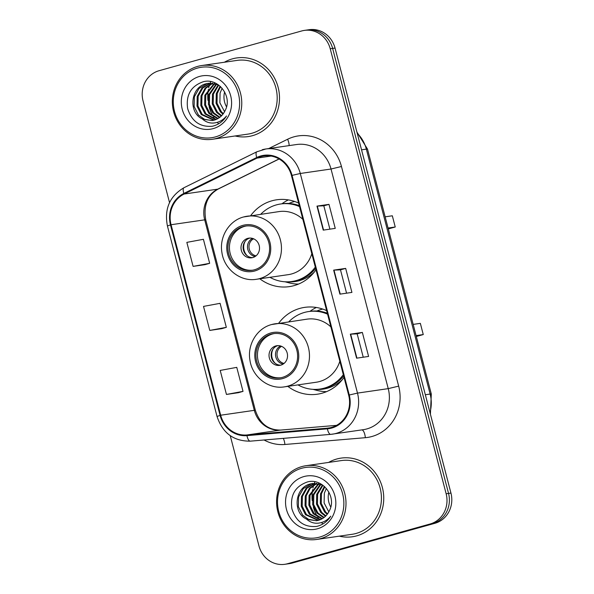 <?xml version="1.0" encoding="UTF-8"?>
<svg xmlns="http://www.w3.org/2000/svg" width="594" height="594" viewBox="0 0 594 594"><rect width="100%" height="100%" fill="white"/><g stroke="black" fill="none" stroke-linecap="round" stroke-linejoin="round"><path stroke-width="0.89" d="M326.648 310.655A43.874 40.823 -98.3 0 0 304.7 307.365A43.874 40.823 -98.3 0 0 299.963 308.368A43.874 40.823 -98.3 0 0 278.66 323.277M287.83 386.36A43.874 40.823 -98.3 0 0 317.322 394.208A43.874 40.823 -98.3 0 0 322.059 393.206A43.874 40.823 -98.3 0 0 344.023 377.353M316.364 307.477A43.874 40.823 -98.3 0 0 309.971 311.367M298.634 203.089A43.874 40.823 -98.3 0 0 276.678 199.792A43.874 40.823 -98.3 0 0 271.941 200.794A43.874 40.823 -98.3 0 0 250.638 215.711M259.808 278.794A43.874 40.823 -98.3 0 0 289.3 286.635A43.874 40.823 -98.3 0 0 294.037 285.632A43.874 40.823 -98.3 0 0 316.008 269.787M288.35 199.903A43.874 40.823 -98.3 0 0 281.95 203.794M293.102 201.915A40.154 37.355 81.7 0 1 294.505 201.433M321.124 309.481A40.154 37.355 81.7 0 1 322.527 309.006M230.242 435.669L258.962 545.931A24.837 23.107 -98.3 0 0 284.823 564.3L289.627 563.602A24.837 23.107 -98.3 0 0 292.307 563.038L434.919 523.292A24.837 23.107 -98.3 0 0 450.95 493.072L335.038 48.069A24.837 23.107 -98.3 0 0 309.177 29.7L306.779 30.049A24.837 23.107 -98.3 0 1 332.633 48.418A24.837 23.107 -98.3 0 0 306.779 30.049L304.373 30.398A24.837 23.107 -98.3 0 0 301.693 30.962L159.081 70.708A24.837 23.107 -98.3 0 0 143.05 100.928L169.535 202.599M284.823 564.3A24.837 23.107 -98.3 0 0 287.503 563.736L430.115 523.99A24.837 23.107 -98.3 0 0 446.146 493.77L448.544 493.421L332.633 48.418L448.544 493.421A24.837 23.107 -98.3 0 1 432.521 523.641A24.837 23.107 -98.3 0 0 448.544 493.421L450.95 493.072M287.503 563.736L432.521 523.641L289.902 563.387A24.837 23.107 -98.3 0 1 287.221 563.951A24.837 23.107 -98.3 0 0 289.902 563.387L292.307 563.038M232.469 58.843A39.739 36.969 -98.3 0 0 224.391 62.244A39.739 36.969 -98.3 0 1 232.469 58.843A39.739 36.969 -98.3 0 1 236.761 57.937A39.739 36.969 -98.3 0 0 232.469 58.843M235.105 135.974A39.739 36.969 -98.3 0 0 248.195 136.583A39.739 36.969 -98.3 0 0 252.487 135.677A39.739 36.969 -98.3 0 0 278.66 89.62A39.739 36.969 -98.3 0 0 236.761 57.937A39.739 36.969 -98.3 0 1 278.66 89.62A39.739 36.969 -98.3 0 1 252.487 135.677A39.739 36.969 -98.3 0 1 248.195 136.583A39.739 36.969 -98.3 0 1 235.105 135.974M208.242 90.333A39.739 36.969 -98.3 0 0 207.967 99.228A39.739 36.969 -98.3 0 1 208.242 90.333M209.437 107.618A39.739 36.969 -98.3 0 0 211.627 113.64A39.739 36.969 -98.3 0 1 209.437 107.618M336.709 459.021A39.739 36.969 -98.3 0 0 328.631 462.422A39.739 36.969 -98.3 0 1 336.709 459.021A39.739 36.969 -98.3 0 1 341.001 458.115A39.739 36.969 -98.3 0 0 336.709 459.021M339.345 536.159A39.739 36.969 -98.3 0 0 352.435 536.761A39.739 36.969 -98.3 0 0 356.727 535.855A39.739 36.969 -98.3 0 0 382.9 489.798A39.739 36.969 -98.3 0 0 341.001 458.115L341.001 458.115A39.739 36.969 -98.3 0 1 382.9 489.798A39.739 36.969 -98.3 0 1 356.727 535.855A39.739 36.969 -98.3 0 1 352.435 536.761A39.739 36.969 -98.3 0 1 339.345 536.159M312.481 490.518A39.739 36.969 -98.3 0 0 312.206 499.413A39.739 36.969 -98.3 0 1 312.481 490.518M313.677 507.803A39.739 36.969 -98.3 0 0 315.867 513.825A39.739 36.969 -98.3 0 1 313.677 507.803M261.018 156.571A26.492 24.651 81.7 0 1 263.885 155.962A26.492 24.651 81.7 0 1 291.461 175.557L348.663 395.181A26.492 24.651 81.7 0 1 328.705 428.014A26.492 24.651 81.7 0 1 327.339 428.177L246.889 434.971A26.492 24.651 81.7 0 1 220.678 415.221L171.065 224.732A26.492 24.651 81.7 0 1 184.133 194.038L256.994 158.108A26.492 24.651 81.7 0 1 261.018 156.571M260.855 155.932A27.153 25.267 -98.3 0 0 256.727 157.507L183.865 193.436A27.153 25.267 -98.3 0 0 170.463 224.896L220.084 415.392A27.153 25.267 -98.3 0 0 246.956 435.632L327.398 428.831A27.153 25.267 -98.3 0 0 349.265 395.01L292.055 175.393A27.153 25.267 -98.3 0 0 260.855 155.932M356.593 358.182L368.599 356.437L362.347 332.425L350.334 334.17L356.593 358.182M363.246 357.209L357.165 333.858L350.334 334.17M357.165 333.865L362.347 332.425M323.233 230.123L335.246 228.378L328.987 204.366L316.981 206.111L323.233 230.123M329.893 229.15L323.812 205.799L316.981 206.111M323.812 205.806L328.987 204.366M339.909 294.149L351.923 292.404L345.671 268.391L333.657 270.136L339.909 294.149M346.569 293.184L340.488 269.832L333.657 270.136M340.488 269.839L345.671 268.391M446.146 493.77L330.234 48.767A24.837 23.107 -98.3 0 0 304.373 30.398M205.108 264.642L193.102 266.387L209.66 263.313L203.408 239.3L186.843 242.374L193.102 266.387M226.455 394.446L243.02 391.372L236.761 367.359L220.203 370.433L226.455 394.446L238.461 392.686M209.779 330.42L226.336 327.339L220.084 303.326L203.519 306.407L209.779 330.42L221.785 328.653M226.336 327.339L221.666 328.69M209.66 263.313L204.989 264.657M243.02 391.372L238.343 392.716M224.636 91.899A18.711 17.412 -98.3 0 0 226.529 106.838M215.414 136.91A35.595 33.123 -98.3 0 0 238.387 93.592A35.595 33.123 -98.3 0 0 197.483 68.08A35.595 33.123 -98.3 0 0 174.51 111.397A35.595 33.123 -98.3 0 0 215.414 136.91M216.431 138.424A37.251 34.66 -98.3 0 0 240.971 95.248A37.251 34.66 -98.3 0 0 201.693 65.54A37.251 34.66 -98.3 0 0 197.668 66.394A37.251 34.66 -98.3 0 0 173.129 109.571A37.251 34.66 -98.3 0 0 212.407 139.271A37.251 34.66 -98.3 0 0 216.431 138.424M212.407 139.271L247.839 134.125A37.251 34.66 -98.3 0 0 251.856 133.271A37.251 34.66 -98.3 0 0 276.403 90.095A37.251 34.66 -98.3 0 0 237.117 60.395L201.693 65.54M224.577 111.694L219.877 102.784L220.084 93.065L222.111 88.231M222.943 114.197L220.352 111.798L216.06 103.334L216.275 93.614L220.114 86.227M223.359 113.632L221.302 111.665L217.018 103.2L217.226 93.481L220.604 86.665M221.228 116.097L216.535 112.355L212.251 103.891L212.459 94.171L218.258 84.779M221.659 115.667L217.493 112.214L213.201 103.75L213.417 94.03L218.711 85.098M219.453 117.582L212.726 112.912L208.435 104.447L208.65 94.728L216.194 83.977M219.899 117.248L213.677 112.771L209.392 104.306L209.6 94.587L216.706 84.148M217.634 118.733L208.91 113.461L204.626 104.997L204.833 95.278L214.174 83.457M218.095 118.473L209.868 113.328L205.576 104.863L205.791 95.144L214.679 83.568M215.778 119.609L205.101 114.018L200.809 105.554L201.024 95.834L205.116 88.142L212.184 83.19M216.246 119.416L206.051 113.877L201.767 105.413L201.975 95.693L205.903 88.209L212.682 83.234M213.885 120.226L201.284 114.575L197 106.111L197.208 96.384L201.945 88.009L210.231 83.145M214.36 120.092L202.242 114.434L197.951 105.97L198.158 96.25L202.792 87.979L210.714 83.13M202.361 118.978L212.14 120.575L214.167 120.151C219.201 118.637 222.891 115.377 225.223 110.373C232.826 96.302 218.065 77.45 203.252 81.757C190.993 86.019 185.788 94.958 187.637 108.561C191.706 121.332 199.911 127.235 212.266 126.262L213.536 125.95C219.023 124.354 223.344 121.028 226.5 115.986C223.121 120.137 218.904 122.475 213.855 122.995C209.608 123.366 205.776 122.022 202.361 118.978L201.878 118.718C188.179 112.11 190.555 87.051 206.215 83.747L208.308 83.316L218.28 84.786M212.429 120.53L204.819 119.528L198.426 114.991L194.134 106.519L194.349 96.8L199.087 88.424L207.172 83.613L208.784 83.249M199.651 76.396A26.99 25.111 -98.3 0 0 182.232 109.244A26.99 25.111 -98.3 0 0 213.246 128.594A26.99 25.111 -98.3 0 0 230.665 95.745A26.99 25.111 -98.3 0 0 199.651 76.396M210.684 81.616A37.251 34.66 -98.3 0 0 210.12 83.071M210.016 83.353A37.251 34.66 -98.3 0 0 209.66 84.4M209.288 85.618A37.251 34.66 -98.3 0 0 208.717 87.838M208.405 89.375A37.251 34.66 -98.3 0 0 207.952 100.401M209.088 106.712A37.251 34.66 -98.3 0 0 212.86 116.016M213.543 117.174A37.251 34.66 -98.3 0 0 214.85 119.171M217.315 122.327A37.251 34.66 -98.3 0 0 218.644 123.775M243.132 226.581A22.349 20.797 -98.3 0 0 228.408 252.487A22.349 20.797 -98.3 0 0 251.975 270.307A22.349 20.797 -98.3 0 0 254.388 269.802A22.349 20.797 -98.3 0 0 269.112 243.889A22.349 20.797 -98.3 0 0 245.545 226.069A22.349 20.797 -98.3 0 0 243.132 226.581M246.302 225.98A22.349 20.797 -98.3 0 0 244.631 226.359A22.349 20.797 -98.3 0 0 229.833 251.871A22.349 20.797 -98.3 0 0 252.725 270.188M294.691 201.5A39.739 36.969 -98.3 0 0 293.399 201.834A39.739 36.969 -98.3 0 0 288.825 203.46M269.936 277.324A39.159 36.434 -98.3 0 0 291.921 281.489L293.429 281.266A39.159 36.434 -98.3 0 0 297.653 280.375A39.159 36.434 -98.3 0 0 315.644 268.391M299.302 205.673A39.159 36.434 -98.3 0 0 282.165 203.764L280.658 203.987A39.159 36.434 -98.3 0 0 276.433 204.878A39.159 36.434 -98.3 0 0 260.766 214.241M291.921 281.489A39.159 36.434 -98.3 0 0 296.154 280.591A39.159 36.434 -98.3 0 0 315.303 267.092M299.547 206.601A39.159 36.434 -98.3 0 0 280.658 203.987M243.74 216.936A31.876 29.655 81.7 0 1 247.178 216.216A31.876 29.655 81.7 0 1 280.784 241.624A31.876 29.655 81.7 0 1 259.793 278.571A31.876 29.655 81.7 0 1 256.348 279.291L288.172 274.666A31.876 29.655 -98.3 0 0 291.617 273.945A31.876 29.655 -98.3 0 0 311.813 253.683M302.866 219.342A31.876 29.655 -98.3 0 0 279.009 211.59L243.599 216.966C229.039 220.678 219.134 236.999 221.911 252.502C224.124 269.201 240.503 282.024 256.348 279.291M388.298 228.928L395.24 226.99L392.322 215.785L385.15 216.825M395.24 226.99L388.068 228.037M247.757 238.365A9.935 9.244 -98.3 0 0 241.216 249.881A9.935 9.244 -98.3 0 0 251.693 257.803A9.935 9.244 -98.3 0 0 252.762 257.573A9.935 9.244 -98.3 0 0 259.311 246.065A9.935 9.244 -98.3 0 0 248.834 238.142A9.935 9.244 -98.3 0 0 247.757 238.365M249.896 238.053A9.935 9.244 -98.3 0 0 249.866 238.06A9.935 9.244 -98.3 0 0 243.221 249.012A9.935 9.244 -98.3 0 0 252.732 257.588M298.559 284.066A43.05 40.05 81.7 0 1 288.818 282.796L284.979 281.779M247.29 255.851A11.59 10.781 81.7 0 1 245.166 241.268M253.928 238.944L253.037 239.078L250.95 238.097M328.876 492.084A18.711 17.412 -98.3 0 0 330.769 507.024M319.654 537.095A35.595 33.123 -98.3 0 0 342.627 493.777A35.595 33.123 -98.3 0 0 301.722 468.258A35.595 33.123 -98.3 0 0 278.749 511.575A35.595 33.123 -98.3 0 0 319.654 537.095M320.671 538.61A37.251 34.66 -98.3 0 0 345.211 495.426A37.251 34.66 -98.3 0 0 305.932 465.726A37.251 34.66 -98.3 0 0 301.908 466.572A37.251 34.66 -98.3 0 0 277.368 509.749A37.251 34.66 -98.3 0 0 316.647 539.456A37.251 34.66 -98.3 0 0 320.671 538.61M316.647 539.456L352.079 534.303A37.251 34.66 -98.3 0 0 356.103 533.457A37.251 34.66 -98.3 0 0 380.643 490.28A37.251 34.66 -98.3 0 0 341.357 460.573L305.932 465.726M328.816 511.872L324.116 502.962L324.324 493.243L326.358 488.416M327.183 514.374L324.591 511.983L320.307 503.519L320.515 493.8L324.354 486.404M327.598 513.817L325.542 511.842L321.257 503.378L321.465 493.659L324.844 486.85M325.467 516.283L320.775 512.54L316.491 504.076L316.699 494.356L322.497 484.964L312.548 483.494L310.454 483.932C294.795 487.236 292.419 512.288 306.118 518.896L316.379 520.76L318.406 520.337C323.44 518.814 327.131 515.562 329.462 510.558C337.065 496.487 322.304 477.635 307.492 481.942C295.233 486.204 290.028 495.136 291.877 508.746C295.946 521.517 304.15 527.42 316.505 526.447L317.775 526.136C323.262 524.532 327.584 521.213 330.739 516.171C327.361 520.322 323.143 522.661 318.094 523.18C313.847 523.544 310.016 522.208 306.601 519.156M325.898 515.844L321.733 512.399L317.441 503.935L317.656 494.215L322.95 485.283M323.693 517.768L316.966 513.09L312.674 504.625L312.889 494.906L320.433 484.162M324.138 517.426L317.916 512.956L313.632 504.492L313.84 494.765L320.946 484.333M321.874 518.918L313.149 513.647L308.865 505.182L309.073 495.463L318.414 483.642M322.334 518.659L314.107 513.506L309.816 505.041L310.031 495.322L318.919 483.746M320.018 519.787L309.34 514.204L305.049 505.732L305.264 496.012L309.363 488.327L316.424 483.368M320.485 519.594L310.291 514.062L306.007 505.598L306.214 495.879L310.142 488.387L316.921 483.419M318.124 520.411L305.524 514.753L301.24 506.288L301.448 496.569L306.185 488.186L314.471 483.323M318.599 520.277L306.482 514.619L302.19 506.147L302.398 496.428L307.031 488.157L314.954 483.316M316.669 520.715L309.058 519.713L302.665 515.169L298.374 506.704L298.589 496.985L303.326 488.602L311.412 483.791L313.023 483.434M303.89 476.581A26.99 25.111 -98.3 0 0 286.471 509.429A26.99 25.111 -98.3 0 0 317.486 528.771A26.99 25.111 -98.3 0 0 334.905 495.931A26.99 25.111 -98.3 0 0 303.89 476.581M314.924 481.793A37.251 34.66 -98.3 0 0 314.36 483.256M314.256 483.538A37.251 34.66 -98.3 0 0 313.899 484.578M313.528 485.795A37.251 34.66 -98.3 0 0 312.956 488.023M312.644 489.56A37.251 34.66 -98.3 0 0 312.192 500.579M313.328 506.89A37.251 34.66 -98.3 0 0 317.099 516.201M317.783 517.359A37.251 34.66 -98.3 0 0 319.089 519.349M321.554 522.512A37.251 34.66 -98.3 0 0 322.884 523.96M271.154 334.147A22.349 20.797 -98.3 0 0 256.43 360.053A22.349 20.797 -98.3 0 0 279.997 377.881A22.349 20.797 -98.3 0 0 282.41 377.368A22.349 20.797 -98.3 0 0 297.134 351.462A22.349 20.797 -98.3 0 0 273.567 333.642A22.349 20.797 -98.3 0 0 271.154 334.147M274.317 333.546A22.349 20.797 -98.3 0 0 272.653 333.932A22.349 20.797 -98.3 0 0 257.848 359.437A22.349 20.797 -98.3 0 0 280.747 377.754M322.705 309.066A39.739 36.969 -98.3 0 0 321.421 309.4A39.739 36.969 -98.3 0 0 316.84 311.033M297.95 384.89A39.159 36.434 -98.3 0 0 319.943 389.055L321.443 388.84A39.159 36.434 -98.3 0 0 325.675 387.941A39.159 36.434 -98.3 0 0 343.659 375.965M327.324 313.238A39.159 36.434 -98.3 0 0 310.179 311.338L308.68 311.553A39.159 36.434 -98.3 0 0 304.455 312.444A39.159 36.434 -98.3 0 0 288.781 321.807M319.943 389.055A39.159 36.434 -98.3 0 0 324.176 388.164A39.159 36.434 -98.3 0 0 343.325 374.658M327.569 314.174A39.159 36.434 -98.3 0 0 308.68 311.553M271.755 324.51A31.876 29.655 81.7 0 1 275.2 323.782A31.876 29.655 81.7 0 1 308.806 349.198A31.876 29.655 81.7 0 1 287.808 386.137A31.876 29.655 81.7 0 1 284.37 386.865L316.194 382.239A31.876 29.655 -98.3 0 0 319.639 381.511A31.876 29.655 -98.3 0 0 339.827 361.249M330.888 326.908A31.876 29.655 -98.3 0 0 307.024 319.156L271.621 324.539C257.053 328.244 247.156 344.565 249.926 360.068C252.146 376.767 268.525 389.59 284.37 386.865M416.32 336.494L423.262 334.563L420.344 323.359L413.172 324.398M423.262 334.563L416.09 335.603M275.779 345.938A9.935 9.244 -98.3 0 0 269.238 357.454A9.935 9.244 -98.3 0 0 279.715 365.369A9.935 9.244 -98.3 0 0 280.784 365.147A9.935 9.244 -98.3 0 0 287.325 353.63A9.935 9.244 -98.3 0 0 276.856 345.708A9.935 9.244 -98.3 0 0 275.779 345.938M277.91 345.619A9.935 9.244 -98.3 0 0 277.881 345.634A9.935 9.244 -98.3 0 0 271.243 356.586A9.935 9.244 -98.3 0 0 280.754 365.154M326.574 391.632A43.05 40.05 81.7 0 1 316.84 390.362L313.001 389.345M275.304 363.417A11.59 10.781 81.7 0 1 273.188 348.834M281.95 346.517L278.972 345.663M429.967 412.526A33.116 30.806 -98.3 0 0 430.138 394.045L366.342 149.131A33.116 30.806 -98.3 0 0 357.224 133.242M361.546 149.829L366.342 149.131A16.558 0.72 -14.6 0 1 367.508 149.101L431.303 394.015A16.558 0.72 -14.6 0 0 430.138 394.045L425.334 394.743M335.038 48.069L330.234 48.767M434.919 523.292L430.115 523.99M268.688 148.574L287.607 139.248A41.394 38.513 81.7 0 1 341.461 166.506L398.671 386.13L388.238 388.632L331.029 169.015A33.116 30.806 -98.3 0 0 296.555 144.528L265.808 148.99A33.116 30.806 81.7 0 1 300.282 173.485L292.055 175.393M398.671 386.13A41.394 38.513 81.7 0 1 371.955 436.493A41.394 38.513 81.7 0 1 365.347 437.689L284.897 444.483A41.394 38.513 81.7 0 1 264.07 439.991M366.862 428.927A33.116 30.806 -98.3 0 0 388.238 388.632L357.491 393.102A33.116 30.806 81.7 0 1 332.543 434.155A33.116 30.806 81.7 0 1 330.836 434.348A8.279 3.029 85.2 0 1 330.769 434.355L363.29 429.685A33.116 30.806 -98.3 0 0 366.862 428.927M262.236 149.747A33.116 30.806 81.7 0 1 265.808 148.99L256.883 151.767A8.279 2.903 63.8 0 0 256.727 157.507M256.883 151.767L184.021 187.697C169.691 196.154 164.152 208.91 167.419 225.987L170.463 224.896M220.084 415.392L217.04 416.476C222.564 433.056 233.657 441.283 250.319 441.156A8.279 3.029 85.2 0 0 250.386 441.149L330.702 434.363M246.956 435.632A8.279 3.029 85.2 0 0 250.319 441.156L330.769 434.355A8.279 3.029 85.2 0 1 327.398 428.831M184.021 187.697A8.279 2.903 63.8 0 0 183.865 193.436M349.265 395.01L357.491 393.102L300.282 173.485L331.029 169.015L341.461 166.506M287.607 139.248A8.279 2.903 -116.2 0 1 289.063 145.612M283.264 438.372A8.279 3.029 -94.8 0 1 284.897 444.483M361.917 429.885A8.279 3.029 -94.8 0 1 365.347 437.689M220.678 415.221L254.306 410.335A26.492 24.651 -98.3 0 0 280.524 430.086L336.605 425.349L280.643 430.071A14.902 5.45 -94.8 0 1 280.762 430.063M246.889 434.971L280.524 430.086A14.902 5.45 -94.8 0 1 280.643 430.071C268.184 430.153 259.756 423.567 255.361 410.306A14.902 0.646 -14.6 0 0 254.306 410.335L204.692 219.847A14.902 0.646 -14.6 0 1 205.739 219.817L255.361 410.306M327.339 428.177L330.064 427.777M256.994 158.108L271.094 156.059M184.133 194.038L217.76 189.152A26.492 24.651 -98.3 0 0 204.692 219.847L171.065 224.732M279.032 158.94L217.76 189.152A14.902 5.227 -116.2 0 0 218.332 188.974C207.506 195.084 203.311 205.368 205.739 219.817M340.236 294.104L333.984 270.107M323.559 230.071L317.307 206.073M356.912 358.13L350.66 334.132M254.7 270.998A23.597 21.956 -98.3 0 0 269.928 242.293A23.597 21.956 -98.3 0 0 242.82 225.378A23.597 21.956 -98.3 0 0 227.591 254.091A23.597 21.956 -98.3 0 0 254.7 270.998M287.518 281.838A39.694 36.932 -98.3 0 0 299.25 280.695A39.694 36.932 -98.3 0 0 314.271 272.111M255.108 256.526A9.608 8.94 81.7 0 1 247.653 248.723A9.608 8.94 81.7 0 1 251.878 238.721M256.036 255.851A9.103 8.472 81.7 0 1 249.138 248.455A9.103 8.472 81.7 0 1 253.037 239.078M282.722 378.571A23.597 21.956 -98.3 0 0 297.95 349.859A23.597 21.956 -98.3 0 0 270.842 332.952A23.597 21.956 -98.3 0 0 255.613 361.657A23.597 21.956 -98.3 0 0 282.722 378.571M315.54 389.404A39.694 36.932 -98.3 0 0 327.264 388.261A39.694 36.932 -98.3 0 0 342.293 379.685M283.13 364.1A9.608 8.94 81.7 0 1 275.675 356.289A9.608 8.94 81.7 0 1 279.893 346.295M284.051 363.424A9.103 8.472 81.7 0 1 277.153 356.029A9.103 8.472 81.7 0 1 281.051 346.644M356.905 132.024L367.508 149.101M430.405 414.189L431.303 394.015M167.419 225.987L217.04 416.476M279.128 158.992L218.332 188.974"/></g></svg>
